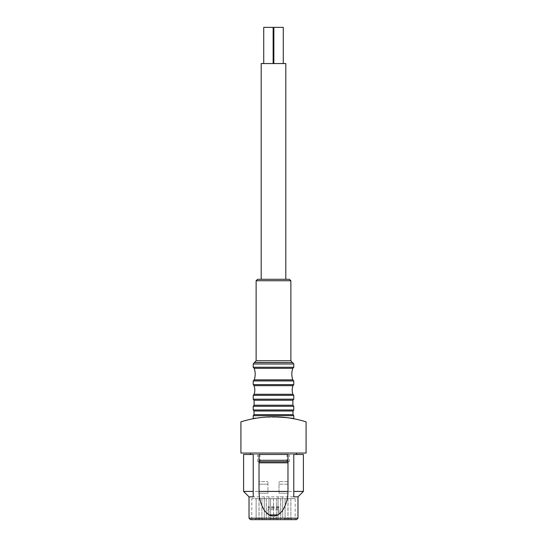 <?xml version="1.0" encoding="UTF-8"?>
<svg xmlns="http://www.w3.org/2000/svg" width="547" height="547" viewBox="0 0 547 547"><rect width="100%" height="100%" fill="white"/><g stroke="black" fill="none" stroke-linecap="round" stroke-linejoin="round"><path stroke-width="0.41" stroke-dasharray="2.73 2.05" d="M306.081 421.846A108.593 108.593 0 0 0 240.919 421.846L240.919 453.046L306.081 453.046L306.081 421.846M293.773 418.756C294.997 416.684 252.03 416.677 253.227 418.756C254.437 418.12 261.151 417.484 273.377 416.848M296.556 453.046L250.444 453.046L296.556 453.046L296.556 454.495L250.444 454.495L250.444 453.046M279.038 509.606L279.038 514.371A10.065 10.065 0 0 0 282.115 511.171A36.198 36.198 0 0 0 287.934 493.223L287.982 491.418L287.934 493.223A36.198 36.198 0 0 0 287.982 491.418L287.982 454.495L259.018 454.495L259.018 481.64L267.962 481.64L259.018 481.64L259.018 484.177L267.962 484.177L259.018 484.177L259.018 481.64L259.066 493.223L267.962 493.223L267.962 481.64L267.962 493.223L267.962 491.418L267.962 493.223L259.066 493.223L259.018 491.418A36.198 36.198 0 0 0 264.885 511.171A10.065 10.065 0 0 0 267.962 514.371C271.654 516.566 275.346 516.566 279.038 514.371L279.038 509.606L267.962 509.606L267.962 514.371L267.962 509.606M279.038 493.223L279.038 481.64L279.038 493.223L279.038 491.418L279.038 493.223L287.934 493.223L279.038 493.223M253.227 496.847L253.227 454.495L250.444 454.495M293.773 496.847L293.773 454.495L296.556 454.495M285.083 518.563L283.996 519.65L285.083 518.563L285.083 498.652L290.874 498.652L285.083 498.652L285.083 518.563L290.874 518.563L291.961 519.65L290.874 518.563L285.083 518.563M270.601 518.563L269.521 519.65L270.601 518.563L270.601 498.652L276.399 498.652L270.601 498.652L270.601 518.563L276.399 518.563L277.479 519.65L276.399 518.563L270.601 518.563M256.126 518.563L255.039 519.65L256.126 518.563L256.126 498.652L261.917 498.652L256.126 498.652L256.126 518.563L261.917 518.563L263.004 519.65L261.917 518.563L256.126 518.563M263.004 519.65L255.039 519.65L263.004 519.65M277.479 519.65L269.521 519.65L277.479 519.65M291.961 519.65L283.996 519.65L291.961 519.65M303.4 491.418L297.971 496.847L297.971 518.2L296.522 519.65L250.478 519.65L249.029 518.2L249.029 496.847L243.6 491.418L243.6 454.495L303.4 454.495L303.4 491.418L243.6 491.418M251.805 519.65L258.998 519.65L251.805 519.65L251.805 498.652L258.998 498.652L251.805 498.652M273.527 519.65L280.714 519.65L273.527 519.65L273.527 498.652L280.714 498.652L280.714 519.65M288.002 519.65L295.195 519.65L288.002 519.65L288.002 498.652L295.195 498.652L295.195 519.65M259.046 519.65L266.232 519.65L259.046 519.65L259.046 498.652L266.232 498.652L266.232 519.65M266.286 519.65L273.473 519.65L266.286 519.65L266.286 498.652L273.473 498.652L266.286 498.652M280.768 519.65L287.954 519.65L280.768 519.65L280.768 498.652L287.954 498.652L280.768 498.652M264.269 518.2L264.269 496.847L264.269 519.65L264.269 518.2L249.029 518.2M282.731 518.2L282.731 496.847L282.731 518.2L297.971 518.2M278.026 518.2L278.026 496.847L278.026 519.65L278.026 518.2L268.974 518.2L268.974 519.65L268.974 496.847L268.974 518.2M297.971 496.847L249.029 496.847M279.038 507.431L267.962 507.431M279.038 508.177L267.962 508.149L279.038 508.177M287.982 491.418L279.038 491.418L287.982 491.418M267.962 491.418L259.018 491.418L267.962 491.418M287.982 484.177L279.038 484.177L287.982 484.177M287.948 461.73L257.644 461.73L289.356 461.73L287.948 461.73L287.948 454.495M287.982 461.73L259.018 461.73M282.731 496.847L278.026 496.847M268.974 496.847L264.269 496.847M258.998 498.652L258.998 519.65M280.714 498.652L273.527 498.652M295.195 498.652L288.002 498.652M266.232 498.652L259.046 498.652M273.473 498.652L273.473 519.65M287.954 498.652L287.954 519.65M290.874 498.652L290.874 518.563L290.874 498.652M276.399 498.652L276.399 518.563L276.399 498.652M261.917 498.652L261.917 518.563L261.917 498.652M292.987 414.647L254.013 414.647M293.014 411.002L253.986 411.002M292.905 405.211L254.095 405.211M292.905 400.247L254.095 400.247M292.925 394.284L254.075 394.284M292.987 385.676L254.013 385.676M292.789 379.857L254.211 379.857M292.816 368.329L254.184 368.329M285.808 279.291L257.575 279.291M285.808 63.548L261.192 63.548M283.271 63.548L273.862 63.548L283.271 63.548M273.138 63.548L263.729 63.548L273.138 63.548M263.729 27.35L273.138 27.35M273.862 27.35L283.271 27.35M287.982 481.64L279.038 481.64L287.982 481.64M279.038 506.727L267.962 506.727M257.644 461.73L257.644 454.495M289.356 461.73L289.356 454.495M259.052 461.73L259.052 454.495M260.016 461.73L260.016 454.495M286.984 461.73L286.984 454.495M293.773 415.686L253.227 415.686M293.773 409.97L253.227 409.97M293.773 406.277L253.227 406.277M293.773 399.18L253.227 399.18M293.773 395.344L253.227 395.344M293.773 384.63L253.227 384.63M293.773 380.938L253.227 380.938M293.773 367.256L253.227 367.256M293.773 363.994L253.227 363.994M292.638 362.586L254.362 362.586M292.289 362.504L254.711 362.504M290.874 360.74L256.126 360.74M290.874 280.741L256.126 280.741"/><path stroke-width="0.82" d="M306.081 421.846A108.593 108.593 0 0 0 240.919 421.846L240.919 453.046L306.081 453.046L306.081 421.846M273.377 416.848C285.746 417.47 292.542 418.106 293.773 418.756L293.773 415.686L292.987 414.647L254.013 414.647L253.227 415.686L293.773 415.686M250.444 453.046L250.444 454.495M253.227 491.418L243.6 491.418L243.6 454.495L253.227 454.495L253.227 496.847L249.029 496.847L249.029 518.2L250.478 519.65L296.522 519.65L297.971 518.2L249.029 518.2M297.971 518.2L297.971 496.847L293.773 496.847L293.773 454.495L303.4 454.495L303.4 491.418L293.773 491.418M296.556 454.495L296.556 453.046M278.156 514.891L282.115 511.171C285.978 505.175 287.934 498.591 287.982 491.418L259.018 491.418C259.066 498.591 261.022 505.175 264.885 511.171L268.844 514.891C271.968 516.416 275.073 516.416 278.156 514.891L268.844 514.891M243.6 491.418L249.029 496.847M297.971 496.847L303.4 491.418M287.982 460.287L259.018 460.287L259.018 454.495L287.982 454.495L287.982 461.73L259.018 461.73L259.018 491.418M287.982 491.418L287.982 461.73M259.018 460.287L259.018 461.73M253.227 418.756L253.227 415.686M254.013 414.647L253.986 411.002L293.014 411.002L292.987 414.647M253.986 411.002L253.227 409.97L253.227 406.277L254.095 405.211L292.905 405.211L293.773 406.277L253.227 406.277M254.095 405.211L254.095 400.247L292.905 400.247L292.905 405.211M254.095 400.247L253.227 399.18L253.227 395.344L254.075 394.284L292.925 394.284L293.773 395.344L253.227 395.344M254.075 394.284C255.087 391.406 255.066 388.534 254.013 385.676L292.987 385.676C291.934 388.534 291.913 391.406 292.925 394.284M254.013 385.676L253.227 384.63L253.227 380.938L254.211 379.857L292.789 379.857L293.773 380.938L253.227 380.938M254.211 379.857C255.511 376.015 255.504 372.172 254.184 368.329L292.816 368.329C291.496 372.172 291.489 376.015 292.789 379.857M254.184 368.329L253.227 367.256L253.227 363.994L254.362 362.586L292.638 362.586L293.773 363.994L253.227 363.994M256.126 280.741L290.874 280.741L289.425 279.291L257.575 279.291L256.126 280.741L256.126 360.74L254.362 362.586M289.425 279.291L285.808 279.291L285.808 63.548L261.192 63.548L261.192 279.291M273.138 63.548L273.138 27.35L263.729 27.35L263.729 63.548M283.271 63.548L283.271 27.35L273.862 27.35L273.862 63.548M287.982 462.817L259.018 462.817M253.227 409.97L293.773 409.97L293.773 406.277M253.227 399.18L293.773 399.18L293.773 395.344M253.227 384.63L293.773 384.63L293.773 380.938M253.227 367.256L293.773 367.256L293.773 363.994M254.711 362.504L292.638 362.586M256.126 360.74L290.874 360.74L292.289 362.504M293.014 411.002L293.773 409.97M292.905 400.247L293.773 399.18M292.987 385.676L293.773 384.63M292.816 368.329L293.773 367.256M290.874 360.74L290.874 280.741"/></g></svg>
